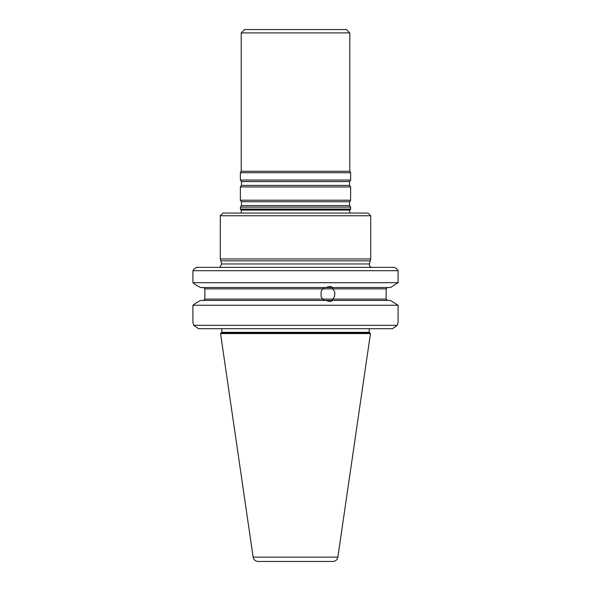 <?xml version="1.0" encoding="UTF-8"?>
<svg xmlns="http://www.w3.org/2000/svg" width="591" height="591" viewBox="0 0 591 591"><rect width="100%" height="100%" fill="white"/><g stroke="black" fill="none" stroke-linecap="round" stroke-linejoin="round"><path stroke-width="0.89" d="M349.636 213.07L349.835 210.086L350.626 209.059L240.374 209.059L241.165 210.086L240.884 209.716L350.116 209.716L241.165 210.086L241.364 213.07L241.165 210.086L349.835 210.086L349.636 213.07M370.461 333.568L369.19 332.297L221.81 332.297L369.19 332.297L369.19 328.692L369.19 332.297L369.959 333.058L221.041 333.058L221.81 332.297L220.539 333.568L370.461 333.568L337.86 557.136C337.262 559.803 335.592 561.243 332.866 561.45L258.134 561.45C255.408 561.243 253.738 559.803 253.14 557.136L220.539 333.568M325.582 287.529L329.97 286.413L332.992 287.529L200.541 287.529L195.636 284.803L200.541 287.529M322.597 288.873L204.87 288.873L203.467 287.529L204.87 288.873L204.87 299.09L203.467 300.435L204.87 299.09L203.467 300.435L204.87 299.09L204.87 288.873L203.467 287.529L204.87 288.873L386.13 288.873L386.13 299.09L387.533 300.435L386.13 299.09L387.533 300.435L386.13 299.09L204.87 299.09L322.597 299.09L321.098 296.497L321.098 291.466L322.597 288.873L324.622 287.529M387.533 287.529L386.13 288.873L387.533 287.529M390.459 287.529L398.083 282.705L390.459 287.529L332.031 287.529L334.506 291.466L334.875 293.978L334.506 296.497L332.031 300.435L332.992 300.435L200.541 300.435L195.636 303.153L200.541 300.435M370.705 258.947L369.36 263.963C369.124 265.943 369.988 267.066 371.961 267.354C369.988 267.066 369.124 265.943 369.36 263.963L370.202 260.83L220.798 260.83L221.64 263.963L220.007 267.169L221.64 263.963L220.295 258.947L370.705 258.947L370.705 215.759L220.295 215.759L220.295 258.947M370.705 215.759L368.016 213.07L222.984 213.07L220.295 215.759M390.459 300.435L398.083 305.252L390.459 300.435L332.992 300.435L329.97 301.543L325.582 300.435M324.622 300.435L322.597 299.09M333.08 288.873L386.13 288.873L386.13 299.09L333.08 299.09M392.439 328.692L397.218 325.331L398.083 322.612L397.218 325.331L392.439 328.692L198.561 328.692L193.782 325.331L192.917 322.612L193.782 325.331L198.561 328.692M397.218 325.331L193.782 325.331M192.917 322.612L192.917 305.252L195.636 303.153L192.917 305.252L398.083 305.252L398.083 322.612M195.636 284.803L192.917 282.705L195.636 284.803M398.083 282.705L192.917 282.705L192.917 270.715L398.083 270.715L398.083 282.705M196.448 267.354L194.158 269.045L196.448 267.354L394.552 267.354L396.842 269.045L394.552 267.354M192.917 270.715L194.158 269.045M396.842 269.045L398.083 270.715M241.217 32.911L349.783 32.911L346.422 29.55L244.578 29.55L241.217 32.911L241.217 171.279L240.374 172.735L240.374 180.033L350.626 180.033L350.626 172.735L240.374 172.735M349.783 32.911L349.783 171.279L241.217 171.279M349.783 171.279L350.626 172.735M349.547 185.419L241.453 185.419L240.374 186.948L350.626 186.948L349.547 185.419L349.547 181.563L350.626 180.033M350.626 186.948L350.626 200.194L240.374 200.194L240.374 186.948M349.547 205.587L241.453 205.587L240.374 207.116L350.626 207.116L349.547 205.587L349.547 201.73L350.626 200.194M350.626 207.116L350.626 209.059M369.36 263.963L221.64 263.963L369.36 263.963M337.86 557.136L253.14 557.136M349.547 181.563L241.453 181.563L240.374 180.033M349.547 201.73L241.453 201.73L240.374 200.194M221.81 328.692L221.81 332.297L221.81 328.692M241.453 181.563L241.453 185.419M241.453 201.73L241.453 205.587M240.374 207.116L240.374 209.059"/></g></svg>
